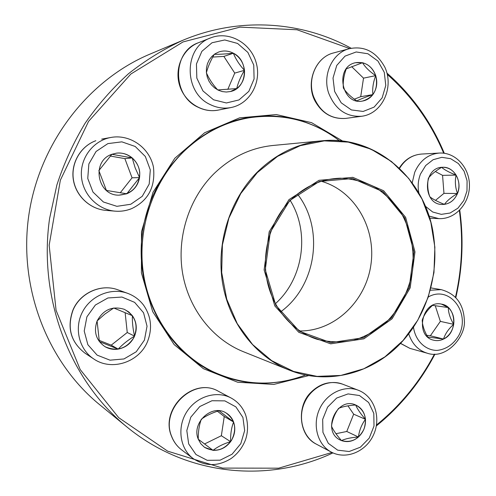 <?xml version="1.0" encoding="UTF-8"?>
<svg xmlns="http://www.w3.org/2000/svg" width="496" height="496" viewBox="0 0 496 496"><rect width="100%" height="100%" fill="white"/><g stroke="black" fill="none" stroke-linecap="round" stroke-linejoin="round"><path stroke-width="0.74" d="M332.946 452.898C268.578 483.321 186.856 476.284 126.908 426.957C70.048 380.748 38.062 298.611 49.588 218.476L56.891 184.927C64.052 163.159 73.458 142.6 85.095 123.262C97.886 104.83 112.381 88.294 128.594 73.644C145.588 60.233 163.618 49.129 182.683 40.35C239.016 16.529 301.655 21.123 351.187 48.267M386.954 73.092C412.164 95.3 431.272 122.022 444.286 153.258M459.755 210.118C463.779 239.475 462.477 268.627 455.843 297.569M434.942 354.169C420.248 382.236 400.706 406.168 376.315 425.959M182.683 40.35L150.214 54.008C88.22 79.949 39.258 143.09 28.774 215.469C18.377 287.86 47.492 362.266 99.628 404.674L126.908 426.957M376.476 425.01C400.532 405.461 419.839 381.846 434.409 354.175M455.489 297.203C462.043 268.51 463.326 239.618 459.352 210.521M443.672 153.177C430.795 122.543 411.996 96.292 387.283 74.431M349.767 48.583L297.023 29.766L239.99 27.131L182.981 41.949L130.863 74.022L88.567 121.371L60.351 180.203L49.16 245.222L56.079 310.335L80.172 369.52L118.693 417.663L167.66 451.155L222.512 468.088L278.665 468.181L332.004 452.457M308.834 375.559L273.835 384.425L237.671 382.23L203.391 368.689L174.108 344.559L152.7 311.655L141.403 272.843L141.496 231.731L153.028 192.274L174.834 158.236L204.668 132.73L239.58 117.85L276.291 114.557L311.593 122.667L342.662 141.069M322.394 129.685C299.497 117.496 274.908 113.435 248.639 117.49C196.652 125.897 150.858 173.699 142.575 231.886C134.075 290.042 164.486 348.843 211.978 371.597C236.034 382.918 260.766 385.969 286.173 380.748M111.898 154.281L116.554 153.146C128.086 151.664 139.233 161.386 139.773 173.172C139.004 186.595 132.06 193.93 118.935 195.164C97.166 195.728 91.059 160.958 111.898 154.281M118.922 195.164L126.771 193.793C133.858 190.718 138.111 185.318 139.543 177.58L126.771 193.793L106.454 190.445M106.398 190.408L98.871 170.649M98.884 170.556L111.848 154.318M111.885 154.287L132.203 157.914C127.602 154.151 122.382 152.557 116.541 153.146M139.543 177.58C140.467 169.756 138.018 163.203 132.203 157.914L135.148 167.815L139.543 177.58L132.066 177.816L124.874 158.633L110.261 156.035M120.243 192.801L132.066 177.816M132.203 157.914L124.874 158.633M97.111 320.962C103.379 309.597 112.449 305.716 124.31 309.318C135.458 315.685 138.657 325.103 133.908 337.565C126.536 348.762 116.913 351.807 105.04 346.692C96.063 340.392 93.415 331.812 97.111 320.962M134.559 336.114C137.392 328.774 136.667 321.966 132.382 315.685C132.165 322.034 132.891 328.842 134.559 336.114C128.241 339.909 122.779 344.236 118.172 349.103C125.786 347.603 131.248 343.275 134.559 336.114L127.249 332.506L125.128 312.685M105.028 346.685C109.095 349.004 113.472 349.81 118.172 349.103L99.386 341.645M99.355 341.614L97.092 321.017M97.129 320.912L104.749 314.166L113.689 308.022M113.758 308.004L132.382 315.685L128.774 311.953L124.298 309.312M99.088 340.33L111.228 345.154L127.249 332.506M118.172 349.103L111.228 345.154M198.282 439.22C191.177 422.97 211.829 403.645 226.033 412.932C235.247 419.864 237.069 429.015 231.508 440.38C223.789 450.424 214.799 452.749 204.544 447.349L200.837 443.796L198.282 439.22M219.034 410.75L233.579 421.978C232.066 418.023 229.543 415.009 226.021 412.926M230.609 441.657C234.868 435.358 235.854 428.798 233.579 421.978C231.403 427.763 230.417 434.322 230.609 441.657C223.628 443.759 217.769 446.654 213.038 450.343C220.119 450.579 225.978 447.683 230.609 441.657L221.352 435.73L224.254 416.51L217.428 411.246M204.532 447.342L213.038 450.343L198.288 439.233M198.257 439.152C198.146 431.886 199.138 425.289 201.233 419.374M201.345 419.219C206.138 415.698 212.015 412.877 218.972 410.75M204.526 443.982L221.352 435.73M233.579 421.978L224.254 416.51M341.502 440.597L340.355 440.082C321.185 431.613 336.902 396.031 355.731 405.021C364.541 410.006 367.307 418.01 364.027 429.034C358.831 439.301 351.323 443.157 341.502 440.597M338.718 408.307C342.91 406.577 348.539 405.474 355.62 404.99M355.657 404.99C357.411 409.113 360.679 413.893 365.459 419.318C364.653 412.436 361.404 407.669 355.713 405.009M358.428 437.026C363.494 432.214 365.837 426.312 365.459 419.318C361.615 424.526 359.278 430.423 358.428 437.026C351.373 437.472 345.718 438.656 341.465 440.578C347.442 442.661 353.096 441.477 358.428 437.026L346.772 431.477L353.667 414.179L347.938 405.84M340.337 440.076L341.465 440.578C336.759 435.178 333.436 430.423 331.508 426.306M331.489 426.095C332.438 419.56 334.794 413.683 338.545 408.456M335.959 433.709L346.772 431.477M365.459 419.318L353.667 414.179M305.648 374.97C274.573 386.812 243.604 385.677 212.753 371.554C176.675 354.014 149.401 316.082 143.239 272.23C137.2 228.371 152.997 181.703 183.588 151.733C202.79 133.325 224.713 121.997 249.364 117.757C282.956 112.927 312.976 120.59 339.438 140.734M288.957 199.64L318.996 180.308L352.842 177.345L383.65 190.743L405.635 217.353L414.978 251.869L410.173 287.86L392.107 318.779L363.909 338.818L330.671 343.84L298.778 332.301L274.827 305.951L264.12 269.905L269.192 231.737L288.957 199.64M289.732 200.539L319.325 181.48L352.681 178.541L383.055 191.735L404.736 217.961L413.949 251.993L409.212 287.482L391.394 317.961L363.593 337.708L330.832 342.643L299.404 331.26L275.807 305.282L265.273 269.768L270.264 232.165L289.732 200.539M289.856 200.917C304.494 186.347 321.352 178.771 340.423 178.194C352.842 178.758 364.572 181.858 375.627 187.5C385.969 194.457 394.686 203.286 401.779 213.981C411.097 231.489 414.675 250.437 412.505 270.828C409.033 290.563 399.826 308.611 386.148 322.326C376.321 330.584 365.465 336.586 353.574 340.337C341.378 342.624 329.251 342.283 317.18 339.314C292.708 331.619 272.837 308.785 267.077 280.562C261.373 252.334 270.407 220.949 289.856 200.917M321.358 181.294C354.745 190.762 376.334 228.284 370.896 264.827C365.781 301.419 334.471 331.309 299.77 330.956M297.457 194.035C324.694 228.873 316.417 286.254 280.445 311.972M290.253 200.514C310.112 232.438 303.434 278.715 275.361 303.726M443.573 339.059C440.318 340.634 437.019 341.012 433.671 340.2C414.179 336.226 422.22 299.423 441.521 304.135C456.605 306.206 458.112 332.742 443.573 339.059M422.282 319.963C424.068 314.786 427.465 309.932 432.487 305.412M432.586 305.362L448.272 307.545L441.502 304.129M453.691 324.328C454.522 317.471 452.718 311.879 448.272 307.545C448.378 312.802 450.188 318.395 453.691 324.328C448.638 328.792 445.253 333.696 443.529 339.047C449.078 336.046 452.47 331.136 453.691 324.328L440.349 321.383L435.24 305.685M433.653 340.194C436.995 341 440.287 340.622 443.529 339.047L427.812 337.069M427.75 337.02C424.309 331.105 422.468 325.55 422.22 320.348M426.808 335.321L430.361 335.773L440.349 321.383M443.529 339.047L430.361 335.773M457.504 193.496C454.33 200.613 449.289 204.271 442.376 204.464C422.325 204.898 422.555 166.978 442.655 167.282C454.088 166.451 462.638 181.716 457.504 193.496M429.772 196.658C427.67 190.613 427.192 184.512 428.333 178.362M428.439 178.089C431.148 174.561 435.519 170.99 441.545 167.375M441.583 167.357C444.726 169.998 449.556 172.571 456.072 175.088C452.743 169.905 448.266 167.301 442.637 167.282M457.461 193.49C459.798 187.042 459.333 180.91 456.072 175.088C454.801 181.201 455.266 187.339 457.461 193.49C451.447 197.042 447.101 200.669 444.428 204.364C450.411 203.379 454.758 199.752 457.461 193.49L443.957 193.359L442.568 175.355L435.327 171.511M442.358 204.464L444.428 204.364C437.949 201.841 433.107 199.336 429.889 196.85M435.494 200.378L443.957 193.359M456.072 175.088L442.568 175.355M375.751 75.621C378.423 88.908 374.021 97.383 362.545 101.048C341.651 105.549 334.36 66.749 355.483 62.719C364.988 61.392 371.746 65.695 375.751 75.621M356.736 100.874C350.883 96.962 346.45 92.721 343.443 88.164M343.356 87.916C342.848 81.933 343.809 75.609 346.239 68.932M346.307 68.839L362.514 62.725L355.465 62.725M375.72 75.634C373.277 68.783 368.881 64.48 362.514 62.725C365.36 67.363 369.762 71.666 375.72 75.634C373.209 82.212 372.254 88.53 372.862 94.6C376.793 88.951 377.741 82.627 375.72 75.634L363.512 78.145L351.683 66.65M362.533 101.048C366.693 100.304 370.14 98.152 372.862 94.6C366.005 96.943 360.648 99.033 356.791 100.88M354.33 99.181L360.716 96.689L363.512 78.145M372.862 94.6L360.716 96.689M233.393 53.221C249.426 60.878 247.268 88.344 230.411 91.537L226.325 92.027L222.196 91.562L218.209 90.148L214.557 87.86L211.414 84.797L208.934 81.108L207.229 76.954L206.392 72.54L206.454 68.07L207.421 63.773L209.25 59.836L211.835 56.457L215.072 53.797L218.792 51.975C223.746 50.338 228.613 50.753 233.393 53.221M230.398 91.537L236.716 88.586L217.769 89.925M217.682 89.888C212.821 84.599 209.07 78.914 206.417 72.85M206.404 72.695C207.886 66.948 210.502 60.834 214.266 54.362M214.297 54.324C219.461 54.368 225.823 54.002 233.368 53.227C228.588 50.766 223.727 50.35 218.779 51.981M244.466 70.333C243.511 62.676 239.81 56.972 233.368 53.227C235.823 59.303 239.525 65.001 244.466 70.333C240.653 76.731 238.068 82.82 236.716 88.586C242.364 84.097 244.943 78.008 244.466 70.333L234.744 73.098L223.863 56.414L212.753 57.065M227.819 89.373L234.744 73.098M233.368 53.227L223.863 56.414M130.746 204.271L142.24 196.317L149.197 184.059L150.3 169.874L145.334 156.482L135.21 146.475L121.861 141.85L107.874 143.611L96.069 151.485L88.865 163.934L87.755 178.448L92.969 192.051L103.397 201.99L116.895 206.324L130.746 204.271M105.797 210.366C89.739 209.07 75.615 195.703 73.278 179.354C70.835 163.023 80.612 146.27 95.79 140.721L95.84 140.709C80.743 146.215 70.934 162.967 73.383 179.354C75.733 195.759 89.85 209.089 105.797 210.366L115.146 211.16C97.607 209.789 82.41 194.128 81.406 175.863C80.228 157.604 93.546 140.461 110.937 137.454C129.642 133.926 149.482 147.324 153.456 167.133C155.589 186.992 148.217 200.868 131.353 208.76C126.158 210.806 120.757 211.606 115.146 211.16C120.702 211.606 126.058 210.812 131.204 208.785M144.423 340.113L147.039 326.219L143.561 312.771L134.633 302.362L121.929 297.054L107.917 297.966L95.387 305.015L86.899 316.826L84.215 331.03L87.879 344.726L97.123 355.13L110.019 360.177L123.969 358.955L136.214 351.782L144.423 340.113M85.114 353.251C70.767 342.166 66.7 327.788 72.9 310.124C79.992 292.801 101.165 283.383 117.949 289.838C101.327 283.427 80.147 292.795 73.011 310.192C66.824 327.912 70.854 342.265 85.114 353.251L93.75 358.949C79.044 349.395 73.898 328.185 82.516 311.866C90.979 295.461 111.29 287.308 127.627 293.328C134.075 295.734 139.376 299.652 143.53 305.083C151.187 316.25 152.545 328.333 147.61 341.329C139.562 362.024 111.867 371.554 93.75 358.949M242.916 417.452L235.867 406.869L224.849 400.88L211.978 400.731L199.801 406.534L190.793 417.186L186.812 430.547L188.678 443.908L195.994 454.541L207.229 460.325L220.106 460.183L232.066 454.218L240.808 443.653L244.664 430.559L242.916 417.452M181.685 449.915C177.109 446.419 173.743 441.917 171.585 436.406C159.545 408.853 193.62 376.458 218.5 391.332C194.097 376.47 159.656 409.212 171.777 436.666C173.91 442.091 177.215 446.505 181.685 449.915L193.149 458.564C179.843 448.7 176.843 427.335 186.719 411.903C196.441 396.372 216.671 390.209 231.037 397.972C237.925 401.748 242.792 407.39 245.638 414.904C248.211 423.665 248.155 431.985 245.477 439.847C242.482 447.547 237.665 453.79 231.018 458.577C218.004 466.575 205.381 466.575 193.149 458.564M359.47 395.523L348.074 393.911L336.685 398.034L327.596 407.135L322.673 419.399L322.933 432.345L328.309 443.337L337.683 450.163L349.141 451.515L360.387 447.194L369.235 438.111L374.009 426.064L373.798 413.366L368.627 402.479L359.47 395.523M331.272 452.079C346.351 460.158 366.308 451.391 373.612 434.663C381.213 418.072 374.734 397.079 359.123 390.569L342.618 384.171C328.922 378.733 311.389 387.066 304.563 402.634C297.563 418.116 303.006 437.193 316.2 444.063L331.272 452.079C317.75 445.042 312.189 425.388 319.374 409.405C326.387 393.334 344.373 384.704 358.397 390.271L359.092 390.55M403.074 340.529C374.523 372.998 328.259 386.049 288.833 369.929L243.3 351.67C212.778 339.419 188.871 309.337 182.646 273.525C176.514 237.708 188.759 198.828 213.739 173.935C230.944 157.257 250.716 147.765 273.054 145.464L321.892 140.814C375.571 135.042 424.514 178.07 433.182 232.928M288.833 369.929C255.545 356.581 229.381 323.274 222.63 283.396C215.977 243.517 229.536 200.124 256.978 172.416C275.881 153.859 297.519 143.325 321.892 140.814C367.251 136.617 409.857 165.937 426.641 209.238C443.474 252.594 433.975 305.97 403.155 340.516C374.604 372.998 328.296 386.062 288.833 369.929M403.136 340.417L417.768 320.224L428.184 297.247L433.969 272.54L434.868 247.188L430.838 222.307L422.009 199.032L408.71 178.424L391.474 161.504L371.02 149.16L348.26 142.116L324.285 140.87L300.285 145.657L277.543 156.383L257.312 172.602L240.771 193.545L228.898 218.104L222.406 244.912L221.681 272.478L226.746 299.224L237.255 323.671L252.551 344.509L271.703 360.679L293.613 371.442L317.074 376.383L340.87 375.429L363.835 368.77L384.902 356.878L403.136 340.417M413.49 327.205C415.264 340.597 425.326 350.393 437.075 350.424C446.245 349.345 453.48 344.373 458.788 335.494C470.698 313.534 450.548 285.826 429.617 296.273L428.358 296.918M430.41 290.228L441.173 289.639C456.047 293.744 463.785 304.228 464.386 321.086C465.663 336.474 446.474 359.817 427.323 353.239C418.252 350.418 412.058 343.939 408.729 333.814M400.545 343.337L409.913 348.378L427.323 353.239M425.363 206.231L432.698 212.009L441.322 214.359L450.108 213.02L457.926 208.184L463.797 200.508L466.978 190.972L467.083 180.786L464.095 171.232L458.366 163.531L450.622 158.677L441.831 157.331L433.138 159.7L425.692 165.515L420.484 174.028C418.06 180.253 417.545 186.663 418.94 193.254M399.28 168.063C404.686 159.557 412.071 154.895 421.439 154.064C412.244 154.845 404.953 159.6 399.559 168.33M412.213 182.807L414.737 172.236C419.938 160.568 428.135 154.169 439.32 153.053C455.824 152.092 469.768 168.063 469.439 185.826C469.439 203.596 455.266 219.505 438.842 218.624L429.071 216.051M334.614 91.425L341.198 102.815L351.404 109.938L363.146 111.451L374.102 107.111L382.156 97.842L385.776 85.455L384.282 72.348L377.927 61.039L367.92 53.754L356.184 51.968L345.036 56.122L336.747 65.441L333.014 78.064L334.614 91.425M345.669 118.414C332.202 119.344 321.916 113.417 314.817 100.632C305.691 83.161 314.737 57.567 333.436 52.967C317.018 56.86 306.987 78.362 313.422 96.205C319.864 111.922 330.609 119.325 345.669 118.414L361.776 116.25C346.338 117.18 335.327 109.529 328.73 93.304C322.14 74.877 332.456 52.694 349.289 48.707C364.417 45.607 376.266 51.764 384.828 67.183C394.32 87.228 382.441 113.634 361.776 116.25M213.54 99.789L226.399 102.97L238.979 99.938L248.831 91.357L254.088 78.932L253.754 65.063L247.882 52.409L237.565 43.443L224.769 39.965L212.021 42.749L201.878 51.317L196.441 63.965L196.831 78.139L202.963 90.942L213.54 99.789M218.383 110.075C202.194 113.423 184.574 102.164 179.527 85.132C174.288 68.157 182.813 48.806 198.419 42.737C172.155 51.603 171.938 95.598 197.947 107.167C204.588 110.441 211.401 111.414 218.383 110.075L231.117 107.52C223.938 108.897 216.932 107.886 210.099 104.501C183.346 92.516 183.601 47.015 210.626 37.901C228.811 30.566 250.709 42.904 256.122 62.521C261.931 82.02 250.102 103.831 231.117 107.52M235.823 88.803L235.6 89.361M101.68 139.116L110.937 137.454M117.949 289.838L127.627 293.328M218.5 391.332L231.037 397.972M342.618 384.171C330.441 380.314 319.554 383.371 309.95 393.34C296.899 406.974 298.598 435.463 316.2 444.063M249.364 117.757L239.5 119.406M212.753 371.554L203.751 367.183M431.024 287.928L441.173 289.639M409.913 348.378L400.477 343.412M429.728 218.153L438.842 218.624M421.439 154.064L439.32 153.053M333.436 52.967L349.289 48.707M198.419 42.737L210.626 37.901"/></g></svg>
